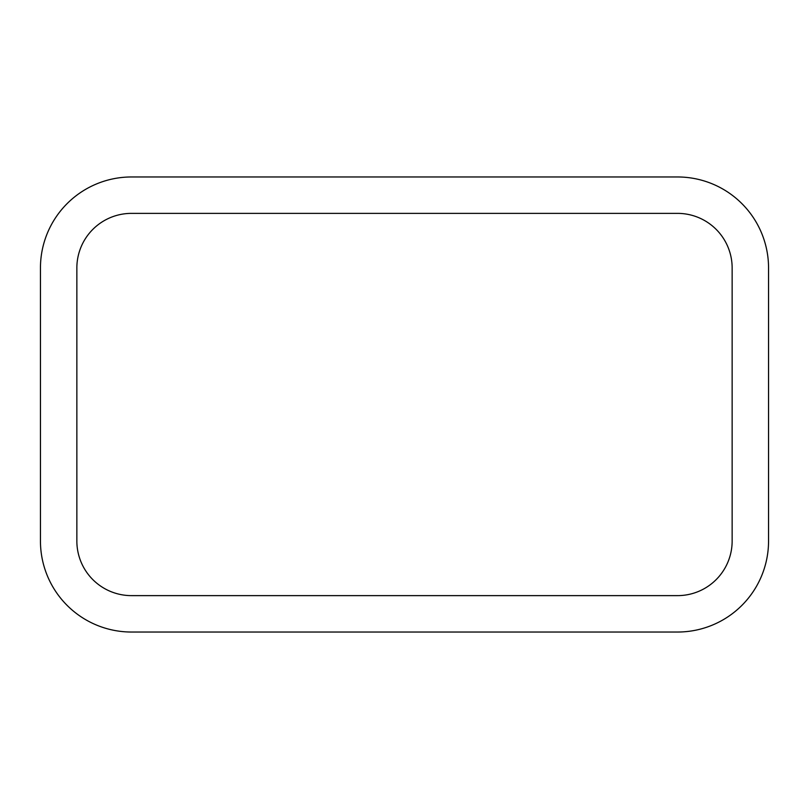 <?xml version="1.0" encoding="UTF-8"?>
<svg xmlns="http://www.w3.org/2000/svg" width="809" height="809" viewBox="0 0 809 809"><rect width="100%" height="100%" fill="white"/><g stroke="black" fill="none" stroke-linecap="round" stroke-linejoin="round"><path stroke-width="1.21" d="M768.55 541.019L768.55 267.981A91.013 91.013 0 0 0 677.538 176.969L131.463 176.969A91.013 91.013 0 0 0 40.45 267.981L40.45 541.019A91.013 91.013 0 0 0 131.463 632.031L677.538 632.031A91.013 91.013 0 0 0 768.55 541.019M732.145 541.019L732.145 267.981A54.608 54.608 0 0 0 677.538 213.374L131.463 213.374A54.608 54.608 0 0 0 76.855 267.981L76.855 541.019A54.608 54.608 0 0 0 131.463 595.626L677.538 595.626A54.608 54.608 0 0 0 732.145 541.019"/></g></svg>
